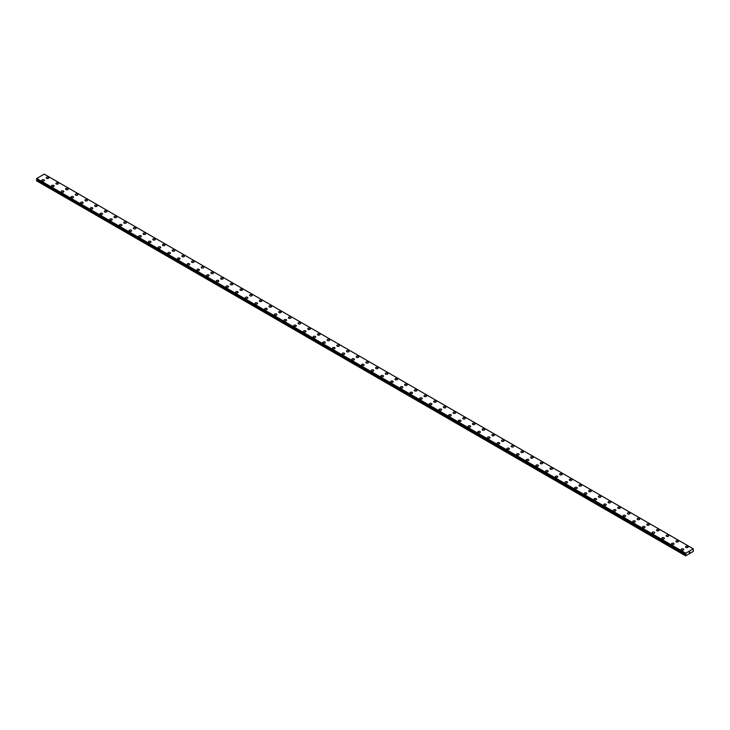 <?xml version="1.0" encoding="UTF-8"?>
<svg xmlns="http://www.w3.org/2000/svg" width="730" height="730" viewBox="0 0 730 730"><rect width="100%" height="100%" fill="white"/><g stroke="black" fill="none" stroke-linecap="round" stroke-linejoin="round"><path stroke-width="1.09" d="M46.236 177.855A1.287 0.739 180 0 1 47.03 177.171A1.287 0.739 180 0 1 48.426 177.335A1.287 0.739 180 0 1 48.8 177.855A1.287 0.739 180 0 1 48.007 178.54A1.287 0.739 180 0 1 46.61 178.385A1.287 0.739 180 0 1 46.236 177.855A1.287 0.739 180 0 1 47.03 177.171A1.287 0.739 180 0 1 48.426 177.335A1.287 0.739 180 0 1 48.8 177.855M55.918 183.449A1.287 0.739 180 0 1 56.712 182.765A1.287 0.739 180 0 1 58.117 182.929A1.287 0.739 180 0 1 58.491 183.449A1.287 0.739 180 0 1 57.697 184.133A1.287 0.739 180 0 1 56.301 183.969A1.287 0.739 180 0 1 55.918 183.449A1.287 0.739 180 0 1 56.712 182.765A1.287 0.739 180 0 1 58.117 182.929A1.287 0.739 180 0 1 58.491 183.449M65.609 189.043A1.287 0.739 180 0 1 66.403 188.358A1.287 0.739 180 0 1 67.799 188.513A1.287 0.739 180 0 1 68.173 189.043A1.287 0.739 180 0 1 67.379 189.727A1.287 0.739 180 0 1 65.983 189.563A1.287 0.739 180 0 1 65.609 189.043A1.287 0.739 180 0 1 66.403 188.358A1.287 0.739 180 0 1 67.799 188.522A1.287 0.739 180 0 1 68.173 189.043M77.49 194.116A1.287 0.739 180 0 1 77.864 194.636A1.287 0.739 180 0 1 77.07 195.321A1.287 0.739 180 0 1 75.674 195.156A1.287 0.739 180 0 1 75.29 194.636A1.287 0.739 180 0 1 76.084 193.952A1.287 0.739 180 0 1 77.49 194.116M75.29 194.636A1.287 0.739 180 0 1 76.084 193.952A1.287 0.739 180 0 1 77.49 194.107A1.287 0.739 180 0 1 77.864 194.636M84.981 200.23A1.287 0.739 180 0 1 85.775 199.546A1.287 0.739 180 0 1 87.171 199.701A1.287 0.739 180 0 1 87.545 200.23A1.287 0.739 180 0 1 86.76 200.914A1.287 0.739 180 0 1 85.355 200.75A1.287 0.739 180 0 1 84.981 200.23A1.287 0.739 180 0 1 85.775 199.546A1.287 0.739 180 0 1 87.171 199.701A1.287 0.739 180 0 1 87.545 200.23M94.672 205.823A1.287 0.739 180 0 1 95.457 205.13A1.287 0.739 180 0 1 96.862 205.294A1.287 0.739 180 0 1 97.236 205.823A1.287 0.739 180 0 1 96.442 206.508A1.287 0.739 180 0 1 95.046 206.344A1.287 0.739 180 0 1 94.672 205.823A1.287 0.739 180 0 1 95.457 205.139A1.287 0.739 180 0 1 96.862 205.294A1.287 0.739 180 0 1 97.236 205.823M104.353 211.408A1.287 0.739 180 0 1 105.147 210.724A1.287 0.739 180 0 1 106.544 210.888A1.287 0.739 180 0 1 106.927 211.417A1.287 0.739 180 0 1 106.133 212.092A1.287 0.739 180 0 1 104.728 211.937A1.287 0.739 180 0 1 104.353 211.408A1.287 0.739 180 0 1 105.147 210.733A1.287 0.739 180 0 1 106.544 210.888A1.287 0.739 180 0 1 106.927 211.408M114.044 217.002A1.287 0.739 180 0 1 114.838 216.317A1.287 0.739 180 0 1 116.234 216.482A1.287 0.739 180 0 1 116.608 217.011A1.287 0.739 180 0 1 115.814 217.686A1.287 0.739 180 0 1 114.418 217.531A1.287 0.739 180 0 1 114.044 217.002A1.287 0.739 180 0 1 114.838 216.326A1.287 0.739 180 0 1 116.234 216.482A1.287 0.739 180 0 1 116.608 217.002M123.726 222.595A1.287 0.739 180 0 1 124.52 221.911A1.287 0.739 180 0 1 125.916 222.075A1.287 0.739 180 0 1 126.299 222.595A1.287 0.739 180 0 1 125.505 223.28A1.287 0.739 180 0 1 124.1 223.125A1.287 0.739 180 0 1 123.726 222.595A1.287 0.739 180 0 1 124.52 221.911A1.287 0.739 180 0 1 125.916 222.075A1.287 0.739 180 0 1 126.299 222.595M133.417 228.189A1.287 0.739 180 0 1 134.21 227.504A1.287 0.739 180 0 1 135.607 227.669A1.287 0.739 180 0 1 135.981 228.189A1.287 0.739 180 0 1 135.187 228.873A1.287 0.739 180 0 1 133.791 228.718A1.287 0.739 180 0 1 133.417 228.189A1.287 0.739 180 0 1 134.21 227.504A1.287 0.739 180 0 1 135.607 227.669A1.287 0.739 180 0 1 135.981 228.189M145.297 233.262A1.287 0.739 180 0 1 145.671 233.782A1.287 0.739 180 0 1 144.878 234.467A1.287 0.739 180 0 1 143.482 234.303A1.287 0.739 180 0 1 143.098 233.782A1.287 0.739 180 0 1 143.892 233.098A1.287 0.739 180 0 1 145.297 233.262M143.098 233.782A1.287 0.739 180 0 1 143.892 233.098A1.287 0.739 180 0 1 145.297 233.253A1.287 0.739 180 0 1 145.671 233.782M152.789 239.376A1.287 0.739 180 0 1 153.583 238.692A1.287 0.739 180 0 1 154.979 238.847A1.287 0.739 180 0 1 155.353 239.376A1.287 0.739 180 0 1 154.559 240.06A1.287 0.739 180 0 1 153.163 239.896A1.287 0.739 180 0 1 152.789 239.376A1.287 0.739 180 0 1 153.583 238.692A1.287 0.739 180 0 1 154.979 238.856A1.287 0.739 180 0 1 155.353 239.376M162.471 244.97A1.287 0.739 180 0 1 163.264 244.285A1.287 0.739 180 0 1 164.67 244.44A1.287 0.739 180 0 1 165.044 244.97A1.287 0.739 180 0 1 164.25 245.654A1.287 0.739 180 0 1 162.854 245.49A1.287 0.739 180 0 1 162.471 244.97A1.287 0.739 180 0 1 163.264 244.285A1.287 0.739 180 0 1 164.67 244.45A1.287 0.739 180 0 1 165.044 244.97M172.161 250.563A1.287 0.739 180 0 1 172.955 249.879A1.287 0.739 180 0 1 174.351 250.034A1.287 0.739 180 0 1 174.725 250.563A1.287 0.739 180 0 1 173.941 251.248A1.287 0.739 180 0 1 172.536 251.084A1.287 0.739 180 0 1 172.161 250.563A1.287 0.739 180 0 1 172.955 249.879A1.287 0.739 180 0 1 174.351 250.034A1.287 0.739 180 0 1 174.725 250.563M181.852 256.148A1.287 0.739 180 0 1 182.637 255.463A1.287 0.739 180 0 1 184.042 255.628A1.287 0.739 180 0 1 184.416 256.157A1.287 0.739 180 0 1 183.622 256.841A1.287 0.739 180 0 1 182.226 256.677A1.287 0.739 180 0 1 181.852 256.148A1.287 0.739 180 0 1 182.637 255.473A1.287 0.739 180 0 1 184.042 255.628A1.287 0.739 180 0 1 184.416 256.148M191.534 261.741A1.287 0.739 180 0 1 192.328 261.057A1.287 0.739 180 0 1 193.724 261.221A1.287 0.739 180 0 1 194.107 261.751A1.287 0.739 180 0 1 193.313 262.426A1.287 0.739 180 0 1 191.908 262.271A1.287 0.739 180 0 1 191.534 261.741A1.287 0.739 180 0 1 192.328 261.066A1.287 0.739 180 0 1 193.724 261.221A1.287 0.739 180 0 1 194.107 261.741M201.225 267.344A1.287 0.739 180 0 1 202.018 266.651A1.287 0.739 180 0 1 203.414 266.815A1.287 0.739 180 0 1 203.789 267.344M203.414 266.815A1.287 0.739 180 0 1 203.789 267.335A1.287 0.739 180 0 1 202.995 268.019A1.287 0.739 180 0 1 201.599 267.864A1.287 0.739 180 0 1 201.225 267.335A1.287 0.739 180 0 1 202.018 266.651A1.287 0.739 180 0 1 203.414 266.815M210.906 272.929A1.287 0.739 180 0 1 211.7 272.244A1.287 0.739 180 0 1 213.096 272.409A1.287 0.739 180 0 1 213.479 272.929A1.287 0.739 180 0 1 212.686 273.613A1.287 0.739 180 0 1 211.28 273.458A1.287 0.739 180 0 1 210.906 272.929A1.287 0.739 180 0 1 211.7 272.244A1.287 0.739 180 0 1 213.096 272.409A1.287 0.739 180 0 1 213.479 272.929M220.597 278.522A1.287 0.739 180 0 1 221.391 277.838A1.287 0.739 180 0 1 222.787 278.002A1.287 0.739 180 0 1 223.161 278.522A1.287 0.739 180 0 1 222.367 279.207A1.287 0.739 180 0 1 220.971 279.043A1.287 0.739 180 0 1 220.597 278.522A1.287 0.739 180 0 1 221.391 277.838A1.287 0.739 180 0 1 222.787 278.002A1.287 0.739 180 0 1 223.161 278.522M230.279 284.116A1.287 0.739 180 0 1 231.072 283.432A1.287 0.739 180 0 1 232.478 283.587A1.287 0.739 180 0 1 232.852 284.116A1.287 0.739 180 0 1 232.058 284.8A1.287 0.739 180 0 1 230.662 284.636A1.287 0.739 180 0 1 230.279 284.116A1.287 0.739 180 0 1 231.072 283.432A1.287 0.739 180 0 1 232.478 283.596A1.287 0.739 180 0 1 232.852 284.116M239.969 289.71A1.287 0.739 180 0 1 240.763 289.025A1.287 0.739 180 0 1 242.159 289.18A1.287 0.739 180 0 1 242.533 289.71A1.287 0.739 180 0 1 241.74 290.394A1.287 0.739 180 0 1 240.343 290.23A1.287 0.739 180 0 1 239.969 289.71A1.287 0.739 180 0 1 240.763 289.025A1.287 0.739 180 0 1 242.159 289.19A1.287 0.739 180 0 1 242.533 289.71M249.651 295.303A1.287 0.739 180 0 1 250.445 294.619A1.287 0.739 180 0 1 251.85 294.774A1.287 0.739 180 0 1 252.224 295.303A1.287 0.739 180 0 1 251.43 295.988A1.287 0.739 180 0 1 250.034 295.823A1.287 0.739 180 0 1 249.651 295.303A1.287 0.739 180 0 1 250.445 294.619A1.287 0.739 180 0 1 251.85 294.783A1.287 0.739 180 0 1 252.224 295.303M259.342 300.897A1.287 0.739 180 0 1 260.135 300.203A1.287 0.739 180 0 1 261.532 300.368A1.287 0.739 180 0 1 261.906 300.897A1.287 0.739 180 0 1 261.121 301.581A1.287 0.739 180 0 1 259.716 301.417A1.287 0.739 180 0 1 259.342 300.897A1.287 0.739 180 0 1 260.135 300.212A1.287 0.739 180 0 1 261.532 300.368A1.287 0.739 180 0 1 261.906 300.897M269.032 306.49A1.287 0.739 180 0 1 269.817 305.806A1.287 0.739 180 0 1 271.222 305.961A1.287 0.739 180 0 1 271.596 306.49M271.222 305.961A1.287 0.739 180 0 1 271.596 306.481A1.287 0.739 180 0 1 270.803 307.166A1.287 0.739 180 0 1 269.406 307.011A1.287 0.739 180 0 1 269.032 306.481A1.287 0.739 180 0 1 269.817 305.797A1.287 0.739 180 0 1 271.222 305.961M278.714 312.075A1.287 0.739 180 0 1 279.508 311.391A1.287 0.739 180 0 1 280.904 311.555A1.287 0.739 180 0 1 281.287 312.084A1.287 0.739 180 0 1 280.493 312.759A1.287 0.739 180 0 1 279.088 312.604A1.287 0.739 180 0 1 278.714 312.075A1.287 0.739 180 0 1 279.508 311.4A1.287 0.739 180 0 1 280.904 311.555A1.287 0.739 180 0 1 281.287 312.075M288.405 317.669A1.287 0.739 180 0 1 289.199 316.984A1.287 0.739 180 0 1 290.595 317.149A1.287 0.739 180 0 1 290.969 317.669A1.287 0.739 180 0 1 290.175 318.353A1.287 0.739 180 0 1 288.779 318.198A1.287 0.739 180 0 1 288.405 317.669A1.287 0.739 180 0 1 289.199 316.984A1.287 0.739 180 0 1 290.595 317.149A1.287 0.739 180 0 1 290.969 317.669M298.086 323.262A1.287 0.739 180 0 1 298.88 322.578A1.287 0.739 180 0 1 300.276 322.742A1.287 0.739 180 0 1 300.66 323.262A1.287 0.739 180 0 1 299.866 323.947A1.287 0.739 180 0 1 298.46 323.791A1.287 0.739 180 0 1 298.086 323.262A1.287 0.739 180 0 1 298.88 322.578A1.287 0.739 180 0 1 300.276 322.742A1.287 0.739 180 0 1 300.66 323.262M307.777 328.856A1.287 0.739 180 0 1 308.571 328.171A1.287 0.739 180 0 1 309.967 328.327A1.287 0.739 180 0 1 310.341 328.856A1.287 0.739 180 0 1 309.547 329.54A1.287 0.739 180 0 1 308.151 329.376A1.287 0.739 180 0 1 307.777 328.856A1.287 0.739 180 0 1 308.571 328.171A1.287 0.739 180 0 1 309.967 328.336A1.287 0.739 180 0 1 310.341 328.856M317.459 334.45A1.287 0.739 180 0 1 318.253 333.765A1.287 0.739 180 0 1 319.658 333.92A1.287 0.739 180 0 1 320.032 334.45A1.287 0.739 180 0 1 319.238 335.134A1.287 0.739 180 0 1 317.842 334.97A1.287 0.739 180 0 1 317.459 334.45A1.287 0.739 180 0 1 318.253 333.765A1.287 0.739 180 0 1 319.658 333.929A1.287 0.739 180 0 1 320.032 334.45M329.339 339.523A1.287 0.739 180 0 1 329.714 340.043A1.287 0.739 180 0 1 328.92 340.727A1.287 0.739 180 0 1 327.524 340.563A1.287 0.739 180 0 1 327.149 340.043A1.287 0.739 180 0 1 327.943 339.359A1.287 0.739 180 0 1 329.339 339.523M327.149 340.043A1.287 0.739 180 0 1 327.943 339.359A1.287 0.739 180 0 1 329.339 339.514A1.287 0.739 180 0 1 329.714 340.043M336.831 345.637A1.287 0.739 180 0 1 337.625 344.952A1.287 0.739 180 0 1 339.03 345.107A1.287 0.739 180 0 1 339.404 345.637A1.287 0.739 180 0 1 338.611 346.321A1.287 0.739 180 0 1 337.214 346.157A1.287 0.739 180 0 1 336.831 345.637A1.287 0.739 180 0 1 337.625 344.952A1.287 0.739 180 0 1 339.03 345.107A1.287 0.739 180 0 1 339.404 345.637M346.522 351.221A1.287 0.739 180 0 1 347.316 350.537A1.287 0.739 180 0 1 348.712 350.701A1.287 0.739 180 0 1 349.086 351.23A1.287 0.739 180 0 1 348.301 351.915A1.287 0.739 180 0 1 346.896 351.75A1.287 0.739 180 0 1 346.522 351.221A1.287 0.739 180 0 1 347.316 350.546A1.287 0.739 180 0 1 348.712 350.701A1.287 0.739 180 0 1 349.086 351.221M356.213 356.815A1.287 0.739 180 0 1 356.997 356.13A1.287 0.739 180 0 1 358.403 356.295A1.287 0.739 180 0 1 358.777 356.824A1.287 0.739 180 0 1 357.983 357.499A1.287 0.739 180 0 1 356.587 357.344A1.287 0.739 180 0 1 356.213 356.815A1.287 0.739 180 0 1 356.997 356.14A1.287 0.739 180 0 1 358.403 356.295A1.287 0.739 180 0 1 358.777 356.815M365.894 362.409A1.287 0.739 180 0 1 366.688 361.724A1.287 0.739 180 0 1 368.084 361.888A1.287 0.739 180 0 1 368.468 362.418A1.287 0.739 180 0 1 367.674 363.093A1.287 0.739 180 0 1 366.268 362.938A1.287 0.739 180 0 1 365.894 362.409A1.287 0.739 180 0 1 366.688 361.724A1.287 0.739 180 0 1 368.084 361.888A1.287 0.739 180 0 1 368.468 362.409M375.585 368.002A1.287 0.739 180 0 1 376.379 367.318A1.287 0.739 180 0 1 377.775 367.482A1.287 0.739 180 0 1 378.149 368.002A1.287 0.739 180 0 1 377.355 368.687A1.287 0.739 180 0 1 375.959 368.531A1.287 0.739 180 0 1 375.585 368.002A1.287 0.739 180 0 1 376.379 367.318A1.287 0.739 180 0 1 377.775 367.482A1.287 0.739 180 0 1 378.149 368.002M385.267 373.596A1.287 0.739 180 0 1 386.06 372.911A1.287 0.739 180 0 1 387.457 373.076A1.287 0.739 180 0 1 387.84 373.596A1.287 0.739 180 0 1 387.046 374.28A1.287 0.739 180 0 1 385.641 374.116A1.287 0.739 180 0 1 385.267 373.596A1.287 0.739 180 0 1 386.06 372.911A1.287 0.739 180 0 1 387.457 373.076A1.287 0.739 180 0 1 387.84 373.596M397.147 378.669A1.287 0.739 180 0 1 397.522 379.189A1.287 0.739 180 0 1 396.728 379.874A1.287 0.739 180 0 1 395.332 379.709A1.287 0.739 180 0 1 394.957 379.189A1.287 0.739 180 0 1 395.751 378.505A1.287 0.739 180 0 1 397.147 378.669M394.957 379.189A1.287 0.739 180 0 1 395.751 378.505A1.287 0.739 180 0 1 397.147 378.66A1.287 0.739 180 0 1 397.522 379.189M404.639 384.783A1.287 0.739 180 0 1 405.433 384.099A1.287 0.739 180 0 1 406.838 384.254A1.287 0.739 180 0 1 407.212 384.783A1.287 0.739 180 0 1 406.418 385.467A1.287 0.739 180 0 1 405.022 385.303A1.287 0.739 180 0 1 404.639 384.783A1.287 0.739 180 0 1 405.433 384.099A1.287 0.739 180 0 1 406.838 384.263A1.287 0.739 180 0 1 407.212 384.783M414.33 390.377A1.287 0.739 180 0 1 415.124 389.692A1.287 0.739 180 0 1 416.52 389.847A1.287 0.739 180 0 1 416.894 390.377A1.287 0.739 180 0 1 416.1 391.061A1.287 0.739 180 0 1 414.704 390.897A1.287 0.739 180 0 1 414.33 390.377A1.287 0.739 180 0 1 415.124 389.692A1.287 0.739 180 0 1 416.52 389.856A1.287 0.739 180 0 1 416.894 390.377M424.011 395.97A1.287 0.739 180 0 1 424.805 395.277A1.287 0.739 180 0 1 426.21 395.441A1.287 0.739 180 0 1 426.585 395.97A1.287 0.739 180 0 1 425.791 396.655A1.287 0.739 180 0 1 424.395 396.49A1.287 0.739 180 0 1 424.011 395.97A1.287 0.739 180 0 1 424.805 395.286A1.287 0.739 180 0 1 426.21 395.441A1.287 0.739 180 0 1 426.585 395.97M433.702 401.555A1.287 0.739 180 0 1 434.496 400.87A1.287 0.739 180 0 1 435.892 401.035A1.287 0.739 180 0 1 436.266 401.564A1.287 0.739 180 0 1 435.481 402.248A1.287 0.739 180 0 1 434.076 402.084A1.287 0.739 180 0 1 433.702 401.555A1.287 0.739 180 0 1 434.496 400.88A1.287 0.739 180 0 1 435.892 401.035A1.287 0.739 180 0 1 436.266 401.555M443.393 407.148A1.287 0.739 180 0 1 444.178 406.464A1.287 0.739 180 0 1 445.583 406.628A1.287 0.739 180 0 1 445.957 407.157A1.287 0.739 180 0 1 445.163 407.833A1.287 0.739 180 0 1 443.767 407.678A1.287 0.739 180 0 1 443.393 407.148A1.287 0.739 180 0 1 444.178 406.473A1.287 0.739 180 0 1 445.583 406.628A1.287 0.739 180 0 1 445.957 407.148M453.075 412.751A1.287 0.739 180 0 1 453.868 412.058A1.287 0.739 180 0 1 455.264 412.222A1.287 0.739 180 0 1 455.648 412.751M455.264 412.222A1.287 0.739 180 0 1 455.648 412.742A1.287 0.739 180 0 1 454.854 413.426A1.287 0.739 180 0 1 453.449 413.271A1.287 0.739 180 0 1 453.075 412.742A1.287 0.739 180 0 1 453.868 412.058A1.287 0.739 180 0 1 455.264 412.222M462.765 418.336A1.287 0.739 180 0 1 463.559 417.651A1.287 0.739 180 0 1 464.955 417.815A1.287 0.739 180 0 1 465.329 418.336A1.287 0.739 180 0 1 464.535 419.02A1.287 0.739 180 0 1 463.139 418.865A1.287 0.739 180 0 1 462.765 418.336A1.287 0.739 180 0 1 463.559 417.651A1.287 0.739 180 0 1 464.955 417.815A1.287 0.739 180 0 1 465.329 418.336M472.447 423.929A1.287 0.739 180 0 1 473.241 423.245A1.287 0.739 180 0 1 474.637 423.409A1.287 0.739 180 0 1 475.02 423.929A1.287 0.739 180 0 1 474.226 424.614A1.287 0.739 180 0 1 472.821 424.449A1.287 0.739 180 0 1 472.447 423.929A1.287 0.739 180 0 1 473.241 423.245A1.287 0.739 180 0 1 474.637 423.409A1.287 0.739 180 0 1 475.02 423.929M482.138 429.523A1.287 0.739 180 0 1 482.931 428.838A1.287 0.739 180 0 1 484.328 428.994A1.287 0.739 180 0 1 484.702 429.523A1.287 0.739 180 0 1 483.908 430.207A1.287 0.739 180 0 1 482.512 430.043A1.287 0.739 180 0 1 482.138 429.523A1.287 0.739 180 0 1 482.931 428.838A1.287 0.739 180 0 1 484.328 429.003A1.287 0.739 180 0 1 484.702 429.523M491.819 435.116A1.287 0.739 180 0 1 492.613 434.432A1.287 0.739 180 0 1 494.018 434.587A1.287 0.739 180 0 1 494.392 435.116A1.287 0.739 180 0 1 493.599 435.801A1.287 0.739 180 0 1 492.202 435.637A1.287 0.739 180 0 1 491.819 435.116A1.287 0.739 180 0 1 492.613 434.432A1.287 0.739 180 0 1 494.018 434.596A1.287 0.739 180 0 1 494.392 435.116M501.51 440.71A1.287 0.739 180 0 1 502.304 440.026A1.287 0.739 180 0 1 503.7 440.181A1.287 0.739 180 0 1 504.074 440.71A1.287 0.739 180 0 1 503.28 441.394A1.287 0.739 180 0 1 501.884 441.23A1.287 0.739 180 0 1 501.51 440.71A1.287 0.739 180 0 1 502.304 440.026A1.287 0.739 180 0 1 503.7 440.181A1.287 0.739 180 0 1 504.074 440.71M511.192 446.304A1.287 0.739 180 0 1 511.986 445.61A1.287 0.739 180 0 1 513.391 445.774A1.287 0.739 180 0 1 513.765 446.304A1.287 0.739 180 0 1 512.971 446.988A1.287 0.739 180 0 1 511.575 446.824A1.287 0.739 180 0 1 511.192 446.304A1.287 0.739 180 0 1 511.986 445.619A1.287 0.739 180 0 1 513.391 445.774A1.287 0.739 180 0 1 513.765 446.304M520.882 451.897A1.287 0.739 180 0 1 521.676 451.213A1.287 0.739 180 0 1 523.072 451.368A1.287 0.739 180 0 1 523.447 451.897M523.072 451.368A1.287 0.739 180 0 1 523.447 451.888A1.287 0.739 180 0 1 522.662 452.573A1.287 0.739 180 0 1 521.256 452.418A1.287 0.739 180 0 1 520.882 451.888A1.287 0.739 180 0 1 521.676 451.204A1.287 0.739 180 0 1 523.072 451.368M530.573 457.482A1.287 0.739 180 0 1 531.358 456.798A1.287 0.739 180 0 1 532.763 456.962A1.287 0.739 180 0 1 533.137 457.491A1.287 0.739 180 0 1 532.343 458.166A1.287 0.739 180 0 1 530.947 458.011A1.287 0.739 180 0 1 530.573 457.482A1.287 0.739 180 0 1 531.358 456.807A1.287 0.739 180 0 1 532.763 456.962A1.287 0.739 180 0 1 533.137 457.482M540.255 463.076A1.287 0.739 180 0 1 541.049 462.391A1.287 0.739 180 0 1 542.445 462.555A1.287 0.739 180 0 1 542.828 463.076A1.287 0.739 180 0 1 542.034 463.76A1.287 0.739 180 0 1 540.629 463.605A1.287 0.739 180 0 1 540.255 463.076A1.287 0.739 180 0 1 541.049 462.391A1.287 0.739 180 0 1 542.445 462.555A1.287 0.739 180 0 1 542.828 463.076M549.945 468.669A1.287 0.739 180 0 1 550.739 467.985A1.287 0.739 180 0 1 552.135 468.149A1.287 0.739 180 0 1 552.51 468.669A1.287 0.739 180 0 1 551.716 469.353A1.287 0.739 180 0 1 550.32 469.198A1.287 0.739 180 0 1 549.945 468.669A1.287 0.739 180 0 1 550.739 467.985A1.287 0.739 180 0 1 552.135 468.149A1.287 0.739 180 0 1 552.51 468.669M559.627 474.263A1.287 0.739 180 0 1 560.421 473.578A1.287 0.739 180 0 1 561.817 473.733A1.287 0.739 180 0 1 562.2 474.263A1.287 0.739 180 0 1 561.407 474.947A1.287 0.739 180 0 1 560.001 474.783A1.287 0.739 180 0 1 559.627 474.263A1.287 0.739 180 0 1 560.421 473.578A1.287 0.739 180 0 1 561.817 473.743A1.287 0.739 180 0 1 562.2 474.263M569.318 479.856A1.287 0.739 180 0 1 570.112 479.172A1.287 0.739 180 0 1 571.508 479.327A1.287 0.739 180 0 1 571.882 479.856A1.287 0.739 180 0 1 571.088 480.541A1.287 0.739 180 0 1 569.692 480.377A1.287 0.739 180 0 1 569.318 479.856A1.287 0.739 180 0 1 570.112 479.172A1.287 0.739 180 0 1 571.508 479.336A1.287 0.739 180 0 1 571.882 479.856M581.199 484.93A1.287 0.739 180 0 1 581.573 485.45A1.287 0.739 180 0 1 580.779 486.134A1.287 0.739 180 0 1 579.383 485.97A1.287 0.739 180 0 1 579 485.45A1.287 0.739 180 0 1 579.793 484.766A1.287 0.739 180 0 1 581.199 484.93M579 485.45A1.287 0.739 180 0 1 579.793 484.766A1.287 0.739 180 0 1 581.199 484.921A1.287 0.739 180 0 1 581.573 485.45M588.69 491.044A1.287 0.739 180 0 1 589.484 490.359A1.287 0.739 180 0 1 590.88 490.514A1.287 0.739 180 0 1 591.254 491.044A1.287 0.739 180 0 1 590.461 491.728A1.287 0.739 180 0 1 589.064 491.564A1.287 0.739 180 0 1 588.69 491.044A1.287 0.739 180 0 1 589.484 490.359A1.287 0.739 180 0 1 590.88 490.514A1.287 0.739 180 0 1 591.254 491.044M598.372 496.628A1.287 0.739 180 0 1 599.166 495.944A1.287 0.739 180 0 1 600.571 496.108A1.287 0.739 180 0 1 600.945 496.637A1.287 0.739 180 0 1 600.151 497.322A1.287 0.739 180 0 1 598.755 497.157A1.287 0.739 180 0 1 598.372 496.628A1.287 0.739 180 0 1 599.166 495.953A1.287 0.739 180 0 1 600.571 496.108A1.287 0.739 180 0 1 600.945 496.628M608.063 502.222A1.287 0.739 180 0 1 608.856 501.537A1.287 0.739 180 0 1 610.253 501.702A1.287 0.739 180 0 1 610.627 502.231A1.287 0.739 180 0 1 609.842 502.906A1.287 0.739 180 0 1 608.437 502.751A1.287 0.739 180 0 1 608.063 502.222A1.287 0.739 180 0 1 608.856 501.546A1.287 0.739 180 0 1 610.253 501.702A1.287 0.739 180 0 1 610.627 502.222M617.753 507.815A1.287 0.739 180 0 1 618.538 507.131A1.287 0.739 180 0 1 619.943 507.295A1.287 0.739 180 0 1 620.317 507.824A1.287 0.739 180 0 1 619.524 508.5A1.287 0.739 180 0 1 618.127 508.345A1.287 0.739 180 0 1 617.753 507.815A1.287 0.739 180 0 1 618.538 507.131A1.287 0.739 180 0 1 619.943 507.295A1.287 0.739 180 0 1 620.317 507.815M627.435 513.409A1.287 0.739 180 0 1 628.229 512.725A1.287 0.739 180 0 1 629.625 512.889A1.287 0.739 180 0 1 630.008 513.409A1.287 0.739 180 0 1 629.214 514.093A1.287 0.739 180 0 1 627.809 513.938A1.287 0.739 180 0 1 627.435 513.409A1.287 0.739 180 0 1 628.229 512.725A1.287 0.739 180 0 1 629.625 512.889A1.287 0.739 180 0 1 630.008 513.409M637.126 519.003A1.287 0.739 180 0 1 637.92 518.318A1.287 0.739 180 0 1 639.316 518.483A1.287 0.739 180 0 1 639.69 519.003A1.287 0.739 180 0 1 638.896 519.687A1.287 0.739 180 0 1 637.5 519.523A1.287 0.739 180 0 1 637.126 519.003A1.287 0.739 180 0 1 637.92 518.318A1.287 0.739 180 0 1 639.316 518.483A1.287 0.739 180 0 1 639.69 519.003M648.997 524.076A1.287 0.739 180 0 1 649.381 524.596A1.287 0.739 180 0 1 648.587 525.281A1.287 0.739 180 0 1 647.182 525.116A1.287 0.739 180 0 1 646.807 524.596A1.287 0.739 180 0 1 647.601 523.912A1.287 0.739 180 0 1 648.997 524.076M646.807 524.596A1.287 0.739 180 0 1 647.601 523.912A1.287 0.739 180 0 1 648.997 524.067A1.287 0.739 180 0 1 649.381 524.596M656.498 530.19A1.287 0.739 180 0 1 657.292 529.505A1.287 0.739 180 0 1 658.688 529.661A1.287 0.739 180 0 1 659.062 530.19A1.287 0.739 180 0 1 658.268 530.874A1.287 0.739 180 0 1 656.872 530.71A1.287 0.739 180 0 1 656.498 530.19A1.287 0.739 180 0 1 657.292 529.505A1.287 0.739 180 0 1 658.688 529.67A1.287 0.739 180 0 1 659.062 530.19M666.18 535.784A1.287 0.739 180 0 1 666.974 535.099A1.287 0.739 180 0 1 668.379 535.254A1.287 0.739 180 0 1 668.753 535.784A1.287 0.739 180 0 1 667.959 536.468A1.287 0.739 180 0 1 666.563 536.304A1.287 0.739 180 0 1 666.18 535.784A1.287 0.739 180 0 1 666.974 535.099A1.287 0.739 180 0 1 668.379 535.254A1.287 0.739 180 0 1 668.753 535.784M675.87 541.377A1.287 0.739 180 0 1 676.664 540.684A1.287 0.739 180 0 1 678.061 540.848A1.287 0.739 180 0 1 678.435 541.377A1.287 0.739 180 0 1 677.641 542.061A1.287 0.739 180 0 1 676.245 541.897A1.287 0.739 180 0 1 675.87 541.377A1.287 0.739 180 0 1 676.664 540.693A1.287 0.739 180 0 1 678.061 540.848A1.287 0.739 180 0 1 678.435 541.377M685.552 546.962A1.287 0.739 180 0 1 686.346 546.277A1.287 0.739 180 0 1 687.751 546.442A1.287 0.739 180 0 1 688.125 546.971A1.287 0.739 180 0 1 687.332 547.646A1.287 0.739 180 0 1 685.935 547.491A1.287 0.739 180 0 1 685.552 546.962A1.287 0.739 180 0 1 686.346 546.286A1.287 0.739 180 0 1 687.751 546.442A1.287 0.739 180 0 1 688.125 546.962M41.875 180.374A1.287 0.739 180 0 1 42.668 179.689A1.287 0.739 180 0 1 44.065 179.845A1.287 0.739 180 0 1 44.448 180.374A1.287 0.739 180 0 1 43.654 181.058A1.287 0.739 180 0 1 42.249 180.894A1.287 0.739 180 0 1 41.875 180.374A1.287 0.739 180 0 1 42.668 179.689A1.287 0.739 180 0 1 44.065 179.854A1.287 0.739 180 0 1 44.448 180.374M53.755 185.447A1.287 0.739 180 0 1 54.13 185.968A1.287 0.739 180 0 1 53.336 186.652A1.287 0.739 180 0 1 51.94 186.488A1.287 0.739 180 0 1 51.565 185.968A1.287 0.739 180 0 1 52.359 185.283A1.287 0.739 180 0 1 53.755 185.447M51.565 185.968A1.287 0.739 180 0 1 52.359 185.283A1.287 0.739 180 0 1 53.755 185.438A1.287 0.739 180 0 1 54.13 185.968M61.247 191.561A1.287 0.739 180 0 1 62.041 190.877A1.287 0.739 180 0 1 63.437 191.032A1.287 0.739 180 0 1 63.82 191.561A1.287 0.739 180 0 1 63.026 192.245A1.287 0.739 180 0 1 61.621 192.081A1.287 0.739 180 0 1 61.247 191.561A1.287 0.739 180 0 1 62.041 190.877A1.287 0.739 180 0 1 63.437 191.041A1.287 0.739 180 0 1 63.82 191.561M70.938 197.155A1.287 0.739 180 0 1 71.732 196.461A1.287 0.739 180 0 1 73.128 196.625A1.287 0.739 180 0 1 73.502 197.155A1.287 0.739 180 0 1 72.708 197.839A1.287 0.739 180 0 1 71.312 197.675A1.287 0.739 180 0 1 70.938 197.155A1.287 0.739 180 0 1 71.732 196.47A1.287 0.739 180 0 1 73.128 196.625A1.287 0.739 180 0 1 73.502 197.155M80.619 202.739A1.287 0.739 180 0 1 81.413 202.055A1.287 0.739 180 0 1 82.819 202.219A1.287 0.739 180 0 1 83.193 202.748A1.287 0.739 180 0 1 82.399 203.433A1.287 0.739 180 0 1 81.003 203.268A1.287 0.739 180 0 1 80.619 202.739A1.287 0.739 180 0 1 81.413 202.064A1.287 0.739 180 0 1 82.819 202.219A1.287 0.739 180 0 1 83.193 202.739M90.31 208.333A1.287 0.739 180 0 1 91.104 207.648A1.287 0.739 180 0 1 92.5 207.813A1.287 0.739 180 0 1 92.874 208.342A1.287 0.739 180 0 1 92.08 209.017A1.287 0.739 180 0 1 90.684 208.862A1.287 0.739 180 0 1 90.31 208.333A1.287 0.739 180 0 1 91.104 207.658A1.287 0.739 180 0 1 92.5 207.813A1.287 0.739 180 0 1 92.874 208.333M99.992 213.927A1.287 0.739 180 0 1 100.786 213.242A1.287 0.739 180 0 1 102.191 213.406A1.287 0.739 180 0 1 102.565 213.936A1.287 0.739 180 0 1 101.771 214.611A1.287 0.739 180 0 1 100.375 214.456A1.287 0.739 180 0 1 99.992 213.927A1.287 0.739 180 0 1 100.786 213.242A1.287 0.739 180 0 1 102.191 213.406A1.287 0.739 180 0 1 102.565 213.927M109.683 219.52A1.287 0.739 180 0 1 110.476 218.836A1.287 0.739 180 0 1 111.872 219A1.287 0.739 180 0 1 112.247 219.52A1.287 0.739 180 0 1 111.462 220.204A1.287 0.739 180 0 1 110.057 220.049A1.287 0.739 180 0 1 109.683 219.52A1.287 0.739 180 0 1 110.476 218.836A1.287 0.739 180 0 1 111.872 219A1.287 0.739 180 0 1 112.247 219.52M119.373 225.114A1.287 0.739 180 0 1 120.158 224.429A1.287 0.739 180 0 1 121.563 224.594A1.287 0.739 180 0 1 121.937 225.114A1.287 0.739 180 0 1 121.143 225.798A1.287 0.739 180 0 1 119.747 225.634A1.287 0.739 180 0 1 119.373 225.114A1.287 0.739 180 0 1 120.158 224.429A1.287 0.739 180 0 1 121.563 224.594A1.287 0.739 180 0 1 121.937 225.114M129.055 230.707A1.287 0.739 180 0 1 129.849 230.023A1.287 0.739 180 0 1 131.245 230.178A1.287 0.739 180 0 1 131.628 230.707A1.287 0.739 180 0 1 130.834 231.392A1.287 0.739 180 0 1 129.429 231.227A1.287 0.739 180 0 1 129.055 230.707A1.287 0.739 180 0 1 129.849 230.023A1.287 0.739 180 0 1 131.245 230.187A1.287 0.739 180 0 1 131.628 230.707M138.746 236.301A1.287 0.739 180 0 1 139.539 235.617A1.287 0.739 180 0 1 140.936 235.772A1.287 0.739 180 0 1 141.31 236.301A1.287 0.739 180 0 1 140.516 236.985A1.287 0.739 180 0 1 139.12 236.821A1.287 0.739 180 0 1 138.746 236.301A1.287 0.739 180 0 1 139.539 235.617A1.287 0.739 180 0 1 140.936 235.781A1.287 0.739 180 0 1 141.31 236.301M148.427 241.895A1.287 0.739 180 0 1 149.221 241.21A1.287 0.739 180 0 1 150.617 241.365A1.287 0.739 180 0 1 151 241.895A1.287 0.739 180 0 1 150.207 242.579A1.287 0.739 180 0 1 148.801 242.415A1.287 0.739 180 0 1 148.427 241.895A1.287 0.739 180 0 1 149.221 241.21A1.287 0.739 180 0 1 150.617 241.365A1.287 0.739 180 0 1 151 241.895M158.118 247.488A1.287 0.739 180 0 1 158.912 246.795A1.287 0.739 180 0 1 160.308 246.959A1.287 0.739 180 0 1 160.682 247.488A1.287 0.739 180 0 1 159.888 248.173A1.287 0.739 180 0 1 158.492 248.008A1.287 0.739 180 0 1 158.118 247.488A1.287 0.739 180 0 1 158.912 246.804A1.287 0.739 180 0 1 160.308 246.959A1.287 0.739 180 0 1 160.682 247.488M167.8 253.073A1.287 0.739 180 0 1 168.593 252.388A1.287 0.739 180 0 1 169.999 252.553A1.287 0.739 180 0 1 170.373 253.082A1.287 0.739 180 0 1 169.579 253.757A1.287 0.739 180 0 1 168.183 253.602A1.287 0.739 180 0 1 167.8 253.073A1.287 0.739 180 0 1 168.593 252.398A1.287 0.739 180 0 1 169.999 252.553A1.287 0.739 180 0 1 170.373 253.073M177.49 258.675A1.287 0.739 180 0 1 178.284 257.991A1.287 0.739 180 0 1 179.68 258.146A1.287 0.739 180 0 1 180.054 258.675M179.68 258.146A1.287 0.739 180 0 1 180.054 258.666A1.287 0.739 180 0 1 179.261 259.351A1.287 0.739 180 0 1 177.864 259.196A1.287 0.739 180 0 1 177.49 258.666A1.287 0.739 180 0 1 178.284 257.982A1.287 0.739 180 0 1 179.68 258.146M187.172 264.26A1.287 0.739 180 0 1 187.966 263.576A1.287 0.739 180 0 1 189.371 263.74A1.287 0.739 180 0 1 189.745 264.26A1.287 0.739 180 0 1 188.951 264.944A1.287 0.739 180 0 1 187.555 264.789A1.287 0.739 180 0 1 187.172 264.26A1.287 0.739 180 0 1 187.966 263.576A1.287 0.739 180 0 1 189.371 263.74A1.287 0.739 180 0 1 189.745 264.26M196.863 269.854A1.287 0.739 180 0 1 197.657 269.169A1.287 0.739 180 0 1 199.053 269.334A1.287 0.739 180 0 1 199.427 269.854A1.287 0.739 180 0 1 198.642 270.538A1.287 0.739 180 0 1 197.237 270.374A1.287 0.739 180 0 1 196.863 269.854A1.287 0.739 180 0 1 197.657 269.169A1.287 0.739 180 0 1 199.053 269.334A1.287 0.739 180 0 1 199.427 269.854M206.554 275.447A1.287 0.739 180 0 1 207.338 274.763A1.287 0.739 180 0 1 208.743 274.918A1.287 0.739 180 0 1 209.118 275.447A1.287 0.739 180 0 1 208.324 276.132A1.287 0.739 180 0 1 206.928 275.967A1.287 0.739 180 0 1 206.554 275.447A1.287 0.739 180 0 1 207.338 274.763A1.287 0.739 180 0 1 208.743 274.927A1.287 0.739 180 0 1 209.118 275.447M216.235 281.041A1.287 0.739 180 0 1 217.029 280.356A1.287 0.739 180 0 1 218.425 280.512A1.287 0.739 180 0 1 218.808 281.041A1.287 0.739 180 0 1 218.014 281.725A1.287 0.739 180 0 1 216.609 281.561A1.287 0.739 180 0 1 216.235 281.041A1.287 0.739 180 0 1 217.029 280.356A1.287 0.739 180 0 1 218.425 280.521A1.287 0.739 180 0 1 218.808 281.041M225.926 286.635A1.287 0.739 180 0 1 226.72 285.95A1.287 0.739 180 0 1 228.116 286.105A1.287 0.739 180 0 1 228.49 286.635A1.287 0.739 180 0 1 227.696 287.319A1.287 0.739 180 0 1 226.3 287.155A1.287 0.739 180 0 1 225.926 286.635A1.287 0.739 180 0 1 226.72 285.95A1.287 0.739 180 0 1 228.116 286.114A1.287 0.739 180 0 1 228.49 286.635M235.607 292.228A1.287 0.739 180 0 1 236.401 291.535A1.287 0.739 180 0 1 237.798 291.699A1.287 0.739 180 0 1 238.181 292.228A1.287 0.739 180 0 1 237.387 292.912A1.287 0.739 180 0 1 235.982 292.748A1.287 0.739 180 0 1 235.607 292.228A1.287 0.739 180 0 1 236.401 291.544A1.287 0.739 180 0 1 237.798 291.699A1.287 0.739 180 0 1 238.181 292.228M245.298 297.822A1.287 0.739 180 0 1 246.092 297.137A1.287 0.739 180 0 1 247.488 297.293A1.287 0.739 180 0 1 247.862 297.822M247.488 297.293A1.287 0.739 180 0 1 247.862 297.813A1.287 0.739 180 0 1 247.068 298.506A1.287 0.739 180 0 1 245.672 298.342A1.287 0.739 180 0 1 245.298 297.813A1.287 0.739 180 0 1 246.092 297.128A1.287 0.739 180 0 1 247.488 297.293M254.98 303.406A1.287 0.739 180 0 1 255.774 302.722A1.287 0.739 180 0 1 257.179 302.886A1.287 0.739 180 0 1 257.553 303.415A1.287 0.739 180 0 1 256.759 304.091A1.287 0.739 180 0 1 255.363 303.935A1.287 0.739 180 0 1 254.98 303.406A1.287 0.739 180 0 1 255.774 302.731A1.287 0.739 180 0 1 257.179 302.886A1.287 0.739 180 0 1 257.553 303.406M264.671 309A1.287 0.739 180 0 1 265.464 308.315A1.287 0.739 180 0 1 266.861 308.48A1.287 0.739 180 0 1 267.235 309.009A1.287 0.739 180 0 1 266.441 309.684A1.287 0.739 180 0 1 265.045 309.529A1.287 0.739 180 0 1 264.671 309A1.287 0.739 180 0 1 265.464 308.315A1.287 0.739 180 0 1 266.861 308.48A1.287 0.739 180 0 1 267.235 309M274.352 314.594A1.287 0.739 180 0 1 275.146 313.909A1.287 0.739 180 0 1 276.551 314.073A1.287 0.739 180 0 1 276.925 314.594A1.287 0.739 180 0 1 276.132 315.278A1.287 0.739 180 0 1 274.736 315.123A1.287 0.739 180 0 1 274.352 314.594A1.287 0.739 180 0 1 275.146 313.909A1.287 0.739 180 0 1 276.551 314.073A1.287 0.739 180 0 1 276.925 314.594M284.043 320.187A1.287 0.739 180 0 1 284.837 319.503A1.287 0.739 180 0 1 286.233 319.667A1.287 0.739 180 0 1 286.607 320.187A1.287 0.739 180 0 1 285.822 320.871A1.287 0.739 180 0 1 284.417 320.707A1.287 0.739 180 0 1 284.043 320.187A1.287 0.739 180 0 1 284.837 319.503A1.287 0.739 180 0 1 286.233 319.667A1.287 0.739 180 0 1 286.607 320.187M293.734 325.781A1.287 0.739 180 0 1 294.518 325.096A1.287 0.739 180 0 1 295.924 325.251A1.287 0.739 180 0 1 296.298 325.781A1.287 0.739 180 0 1 295.504 326.465A1.287 0.739 180 0 1 294.108 326.301A1.287 0.739 180 0 1 293.734 325.781A1.287 0.739 180 0 1 294.518 325.096A1.287 0.739 180 0 1 295.924 325.261A1.287 0.739 180 0 1 296.298 325.781M305.605 330.854A1.287 0.739 180 0 1 305.989 331.374A1.287 0.739 180 0 1 305.195 332.059A1.287 0.739 180 0 1 303.79 331.894A1.287 0.739 180 0 1 303.415 331.374A1.287 0.739 180 0 1 304.209 330.69A1.287 0.739 180 0 1 305.605 330.854M303.415 331.374A1.287 0.739 180 0 1 304.209 330.69A1.287 0.739 180 0 1 305.605 330.845A1.287 0.739 180 0 1 305.989 331.374M313.106 336.968A1.287 0.739 180 0 1 313.9 336.284A1.287 0.739 180 0 1 315.296 336.439A1.287 0.739 180 0 1 315.67 336.968A1.287 0.739 180 0 1 314.876 337.652A1.287 0.739 180 0 1 313.48 337.488A1.287 0.739 180 0 1 313.106 336.968A1.287 0.739 180 0 1 313.9 336.284A1.287 0.739 180 0 1 315.296 336.439A1.287 0.739 180 0 1 315.67 336.968M322.788 342.562A1.287 0.739 180 0 1 323.582 341.868A1.287 0.739 180 0 1 324.978 342.032A1.287 0.739 180 0 1 325.361 342.562A1.287 0.739 180 0 1 324.567 343.246A1.287 0.739 180 0 1 323.162 343.082A1.287 0.739 180 0 1 322.788 342.562A1.287 0.739 180 0 1 323.582 341.877A1.287 0.739 180 0 1 324.978 342.032A1.287 0.739 180 0 1 325.361 342.562M332.478 348.146A1.287 0.739 180 0 1 333.272 347.462A1.287 0.739 180 0 1 334.668 347.626A1.287 0.739 180 0 1 335.043 348.155A1.287 0.739 180 0 1 334.249 348.83A1.287 0.739 180 0 1 332.853 348.675A1.287 0.739 180 0 1 332.478 348.146A1.287 0.739 180 0 1 333.272 347.471A1.287 0.739 180 0 1 334.668 347.626A1.287 0.739 180 0 1 335.043 348.146M342.16 353.74A1.287 0.739 180 0 1 342.954 353.055A1.287 0.739 180 0 1 344.359 353.22A1.287 0.739 180 0 1 344.733 353.749A1.287 0.739 180 0 1 343.94 354.424A1.287 0.739 180 0 1 342.543 354.269A1.287 0.739 180 0 1 342.16 353.74A1.287 0.739 180 0 1 342.954 353.065A1.287 0.739 180 0 1 344.359 353.22A1.287 0.739 180 0 1 344.733 353.74M351.851 359.333A1.287 0.739 180 0 1 352.645 358.649A1.287 0.739 180 0 1 354.041 358.813A1.287 0.739 180 0 1 354.415 359.333A1.287 0.739 180 0 1 353.621 360.018A1.287 0.739 180 0 1 352.225 359.863A1.287 0.739 180 0 1 351.851 359.333A1.287 0.739 180 0 1 352.645 358.649A1.287 0.739 180 0 1 354.041 358.813A1.287 0.739 180 0 1 354.415 359.333M361.532 364.927A1.287 0.739 180 0 1 362.326 364.243A1.287 0.739 180 0 1 363.732 364.407A1.287 0.739 180 0 1 364.106 364.927A1.287 0.739 180 0 1 363.312 365.611A1.287 0.739 180 0 1 361.916 365.456A1.287 0.739 180 0 1 361.532 364.927A1.287 0.739 180 0 1 362.326 364.243A1.287 0.739 180 0 1 363.732 364.407A1.287 0.739 180 0 1 364.106 364.927M373.413 370A1.287 0.739 180 0 1 373.787 370.521A1.287 0.739 180 0 1 373.003 371.205A1.287 0.739 180 0 1 371.597 371.041A1.287 0.739 180 0 1 371.223 370.521A1.287 0.739 180 0 1 372.017 369.836A1.287 0.739 180 0 1 373.413 370M371.223 370.521A1.287 0.739 180 0 1 372.017 369.836A1.287 0.739 180 0 1 373.413 369.991A1.287 0.739 180 0 1 373.787 370.521M380.914 376.114A1.287 0.739 180 0 1 381.699 375.43A1.287 0.739 180 0 1 383.104 375.585A1.287 0.739 180 0 1 383.478 376.114A1.287 0.739 180 0 1 382.684 376.799A1.287 0.739 180 0 1 381.288 376.634A1.287 0.739 180 0 1 380.914 376.114A1.287 0.739 180 0 1 381.699 375.43A1.287 0.739 180 0 1 383.104 375.594A1.287 0.739 180 0 1 383.478 376.114M390.596 381.708A1.287 0.739 180 0 1 391.389 381.024A1.287 0.739 180 0 1 392.786 381.179A1.287 0.739 180 0 1 393.169 381.708A1.287 0.739 180 0 1 392.375 382.392A1.287 0.739 180 0 1 390.97 382.228A1.287 0.739 180 0 1 390.596 381.708A1.287 0.739 180 0 1 391.389 381.024A1.287 0.739 180 0 1 392.786 381.188A1.287 0.739 180 0 1 393.169 381.708M400.286 387.301A1.287 0.739 180 0 1 401.08 386.617A1.287 0.739 180 0 1 402.476 386.772A1.287 0.739 180 0 1 402.851 387.301A1.287 0.739 180 0 1 402.057 387.986A1.287 0.739 180 0 1 400.66 387.822A1.287 0.739 180 0 1 400.286 387.301A1.287 0.739 180 0 1 401.08 386.617A1.287 0.739 180 0 1 402.476 386.772A1.287 0.739 180 0 1 402.851 387.301M409.968 392.886A1.287 0.739 180 0 1 410.762 392.202A1.287 0.739 180 0 1 412.158 392.366A1.287 0.739 180 0 1 412.541 392.895A1.287 0.739 180 0 1 411.747 393.579A1.287 0.739 180 0 1 410.342 393.415A1.287 0.739 180 0 1 409.968 392.886A1.287 0.739 180 0 1 410.762 392.211A1.287 0.739 180 0 1 412.158 392.366A1.287 0.739 180 0 1 412.541 392.886M419.659 398.48A1.287 0.739 180 0 1 420.453 397.795A1.287 0.739 180 0 1 421.849 397.959A1.287 0.739 180 0 1 422.223 398.489A1.287 0.739 180 0 1 421.429 399.164A1.287 0.739 180 0 1 420.033 399.009A1.287 0.739 180 0 1 419.659 398.48A1.287 0.739 180 0 1 420.453 397.804A1.287 0.739 180 0 1 421.849 397.959A1.287 0.739 180 0 1 422.223 398.48M429.34 404.082A1.287 0.739 180 0 1 430.134 403.389A1.287 0.739 180 0 1 431.54 403.553A1.287 0.739 180 0 1 431.914 404.082M431.54 403.553A1.287 0.739 180 0 1 431.914 404.073A1.287 0.739 180 0 1 431.12 404.758A1.287 0.739 180 0 1 429.724 404.602A1.287 0.739 180 0 1 429.34 404.073A1.287 0.739 180 0 1 430.134 403.389A1.287 0.739 180 0 1 431.54 403.553M439.031 409.667A1.287 0.739 180 0 1 439.825 408.982A1.287 0.739 180 0 1 441.221 409.147A1.287 0.739 180 0 1 441.595 409.667A1.287 0.739 180 0 1 440.801 410.351A1.287 0.739 180 0 1 439.405 410.196A1.287 0.739 180 0 1 439.031 409.667A1.287 0.739 180 0 1 439.825 408.982A1.287 0.739 180 0 1 441.221 409.147A1.287 0.739 180 0 1 441.595 409.667M448.713 415.26A1.287 0.739 180 0 1 449.507 414.576A1.287 0.739 180 0 1 450.912 414.74A1.287 0.739 180 0 1 451.286 415.26A1.287 0.739 180 0 1 450.492 415.945A1.287 0.739 180 0 1 449.096 415.781A1.287 0.739 180 0 1 448.713 415.26A1.287 0.739 180 0 1 449.507 414.576A1.287 0.739 180 0 1 450.912 414.74A1.287 0.739 180 0 1 451.286 415.26M458.404 420.854A1.287 0.739 180 0 1 459.197 420.17A1.287 0.739 180 0 1 460.594 420.325A1.287 0.739 180 0 1 460.968 420.854A1.287 0.739 180 0 1 460.183 421.538A1.287 0.739 180 0 1 458.778 421.374A1.287 0.739 180 0 1 458.404 420.854A1.287 0.739 180 0 1 459.197 420.17A1.287 0.739 180 0 1 460.594 420.334A1.287 0.739 180 0 1 460.968 420.854M468.094 426.448A1.287 0.739 180 0 1 468.879 425.763A1.287 0.739 180 0 1 470.284 425.918A1.287 0.739 180 0 1 470.658 426.448A1.287 0.739 180 0 1 469.864 427.132A1.287 0.739 180 0 1 468.468 426.968A1.287 0.739 180 0 1 468.094 426.448A1.287 0.739 180 0 1 468.879 425.763A1.287 0.739 180 0 1 470.284 425.928A1.287 0.739 180 0 1 470.658 426.448M477.776 432.041A1.287 0.739 180 0 1 478.57 431.357A1.287 0.739 180 0 1 479.966 431.512A1.287 0.739 180 0 1 480.349 432.041A1.287 0.739 180 0 1 479.555 432.726A1.287 0.739 180 0 1 478.15 432.562A1.287 0.739 180 0 1 477.776 432.041A1.287 0.739 180 0 1 478.57 431.357A1.287 0.739 180 0 1 479.966 431.521A1.287 0.739 180 0 1 480.349 432.041M487.467 437.635A1.287 0.739 180 0 1 488.261 436.941A1.287 0.739 180 0 1 489.657 437.106A1.287 0.739 180 0 1 490.031 437.635A1.287 0.739 180 0 1 489.237 438.319A1.287 0.739 180 0 1 487.841 438.155A1.287 0.739 180 0 1 487.467 437.635A1.287 0.739 180 0 1 488.261 436.951A1.287 0.739 180 0 1 489.657 437.106A1.287 0.739 180 0 1 490.031 437.635M497.148 443.229A1.287 0.739 180 0 1 497.942 442.544A1.287 0.739 180 0 1 499.338 442.699A1.287 0.739 180 0 1 499.721 443.229M499.338 442.699A1.287 0.739 180 0 1 499.721 443.22A1.287 0.739 180 0 1 498.928 443.904A1.287 0.739 180 0 1 497.522 443.749A1.287 0.739 180 0 1 497.148 443.22A1.287 0.739 180 0 1 497.942 442.535A1.287 0.739 180 0 1 499.338 442.699M506.839 448.813A1.287 0.739 180 0 1 507.633 448.129A1.287 0.739 180 0 1 509.029 448.293A1.287 0.739 180 0 1 509.403 448.822A1.287 0.739 180 0 1 508.609 449.498A1.287 0.739 180 0 1 507.213 449.342A1.287 0.739 180 0 1 506.839 448.813A1.287 0.739 180 0 1 507.633 448.138A1.287 0.739 180 0 1 509.029 448.293A1.287 0.739 180 0 1 509.403 448.813M516.521 454.407A1.287 0.739 180 0 1 517.314 453.722A1.287 0.739 180 0 1 518.72 453.887A1.287 0.739 180 0 1 519.094 454.407A1.287 0.739 180 0 1 518.3 455.091A1.287 0.739 180 0 1 516.904 454.936A1.287 0.739 180 0 1 516.521 454.407A1.287 0.739 180 0 1 517.314 453.722A1.287 0.739 180 0 1 518.72 453.887A1.287 0.739 180 0 1 519.094 454.407M526.211 460A1.287 0.739 180 0 1 527.005 459.316A1.287 0.739 180 0 1 528.401 459.48A1.287 0.739 180 0 1 528.775 460A1.287 0.739 180 0 1 527.982 460.685A1.287 0.739 180 0 1 526.586 460.53A1.287 0.739 180 0 1 526.211 460A1.287 0.739 180 0 1 527.005 459.316A1.287 0.739 180 0 1 528.401 459.48A1.287 0.739 180 0 1 528.775 460M535.893 465.594A1.287 0.739 180 0 1 536.687 464.91A1.287 0.739 180 0 1 538.092 465.065A1.287 0.739 180 0 1 538.466 465.594A1.287 0.739 180 0 1 537.672 466.278A1.287 0.739 180 0 1 536.276 466.114A1.287 0.739 180 0 1 535.893 465.594A1.287 0.739 180 0 1 536.687 464.91A1.287 0.739 180 0 1 538.092 465.074A1.287 0.739 180 0 1 538.466 465.594M545.584 471.188A1.287 0.739 180 0 1 546.378 470.503A1.287 0.739 180 0 1 547.774 470.658A1.287 0.739 180 0 1 548.148 471.188A1.287 0.739 180 0 1 547.363 471.872A1.287 0.739 180 0 1 545.958 471.708A1.287 0.739 180 0 1 545.584 471.188A1.287 0.739 180 0 1 546.378 470.503A1.287 0.739 180 0 1 547.774 470.667A1.287 0.739 180 0 1 548.148 471.188M557.464 476.261A1.287 0.739 180 0 1 557.839 476.781A1.287 0.739 180 0 1 557.045 477.466A1.287 0.739 180 0 1 555.649 477.301A1.287 0.739 180 0 1 555.274 476.781A1.287 0.739 180 0 1 556.059 476.097A1.287 0.739 180 0 1 557.464 476.261M555.274 476.781A1.287 0.739 180 0 1 556.059 476.097A1.287 0.739 180 0 1 557.464 476.252A1.287 0.739 180 0 1 557.839 476.781M564.956 482.375A1.287 0.739 180 0 1 565.75 481.69A1.287 0.739 180 0 1 567.146 481.846A1.287 0.739 180 0 1 567.529 482.375A1.287 0.739 180 0 1 566.736 483.059A1.287 0.739 180 0 1 565.33 482.895A1.287 0.739 180 0 1 564.956 482.375A1.287 0.739 180 0 1 565.75 481.69A1.287 0.739 180 0 1 567.146 481.846A1.287 0.739 180 0 1 567.529 482.375M574.647 487.959A1.287 0.739 180 0 1 575.441 487.275A1.287 0.739 180 0 1 576.837 487.439A1.287 0.739 180 0 1 577.211 487.969A1.287 0.739 180 0 1 576.417 488.653A1.287 0.739 180 0 1 575.021 488.489A1.287 0.739 180 0 1 574.647 487.959A1.287 0.739 180 0 1 575.441 487.284A1.287 0.739 180 0 1 576.837 487.439A1.287 0.739 180 0 1 577.211 487.959M584.328 493.553A1.287 0.739 180 0 1 585.122 492.869A1.287 0.739 180 0 1 586.519 493.033A1.287 0.739 180 0 1 586.902 493.562A1.287 0.739 180 0 1 586.108 494.237A1.287 0.739 180 0 1 584.703 494.082A1.287 0.739 180 0 1 584.328 493.553A1.287 0.739 180 0 1 585.122 492.878A1.287 0.739 180 0 1 586.519 493.033A1.287 0.739 180 0 1 586.902 493.553M594.019 499.147A1.287 0.739 180 0 1 594.813 498.462A1.287 0.739 180 0 1 596.209 498.627A1.287 0.739 180 0 1 596.583 499.156A1.287 0.739 180 0 1 595.789 499.831A1.287 0.739 180 0 1 594.393 499.676A1.287 0.739 180 0 1 594.019 499.147A1.287 0.739 180 0 1 594.813 498.462A1.287 0.739 180 0 1 596.209 498.627A1.287 0.739 180 0 1 596.583 499.147M603.701 504.74A1.287 0.739 180 0 1 604.495 504.056A1.287 0.739 180 0 1 605.9 504.22A1.287 0.739 180 0 1 606.274 504.74A1.287 0.739 180 0 1 605.48 505.425A1.287 0.739 180 0 1 604.084 505.269A1.287 0.739 180 0 1 603.701 504.74A1.287 0.739 180 0 1 604.495 504.056A1.287 0.739 180 0 1 605.9 504.22A1.287 0.739 180 0 1 606.274 504.74M613.392 510.334A1.287 0.739 180 0 1 614.186 509.649A1.287 0.739 180 0 1 615.582 509.814A1.287 0.739 180 0 1 615.956 510.334A1.287 0.739 180 0 1 615.162 511.018A1.287 0.739 180 0 1 613.766 510.854A1.287 0.739 180 0 1 613.392 510.334A1.287 0.739 180 0 1 614.186 509.649A1.287 0.739 180 0 1 615.582 509.814A1.287 0.739 180 0 1 615.956 510.334M625.272 515.407A1.287 0.739 180 0 1 625.646 515.928A1.287 0.739 180 0 1 624.853 516.612A1.287 0.739 180 0 1 623.457 516.448A1.287 0.739 180 0 1 623.073 515.928A1.287 0.739 180 0 1 623.867 515.243A1.287 0.739 180 0 1 625.272 515.407M623.073 515.928A1.287 0.739 180 0 1 623.867 515.243A1.287 0.739 180 0 1 625.272 515.398A1.287 0.739 180 0 1 625.646 515.928M632.764 521.521A1.287 0.739 180 0 1 633.558 520.837A1.287 0.739 180 0 1 634.954 520.992A1.287 0.739 180 0 1 635.328 521.521A1.287 0.739 180 0 1 634.543 522.205A1.287 0.739 180 0 1 633.138 522.041A1.287 0.739 180 0 1 632.764 521.521A1.287 0.739 180 0 1 633.558 520.837A1.287 0.739 180 0 1 634.954 521.001A1.287 0.739 180 0 1 635.328 521.521M642.455 527.115A1.287 0.739 180 0 1 643.239 526.43A1.287 0.739 180 0 1 644.645 526.586A1.287 0.739 180 0 1 645.019 527.115A1.287 0.739 180 0 1 644.225 527.799A1.287 0.739 180 0 1 642.829 527.635A1.287 0.739 180 0 1 642.455 527.115A1.287 0.739 180 0 1 643.239 526.43A1.287 0.739 180 0 1 644.645 526.595A1.287 0.739 180 0 1 645.019 527.115M652.136 532.708A1.287 0.739 180 0 1 652.93 532.015A1.287 0.739 180 0 1 654.326 532.179A1.287 0.739 180 0 1 654.71 532.708A1.287 0.739 180 0 1 653.916 533.393A1.287 0.739 180 0 1 652.51 533.229A1.287 0.739 180 0 1 652.136 532.708A1.287 0.739 180 0 1 652.93 532.024A1.287 0.739 180 0 1 654.326 532.179A1.287 0.739 180 0 1 654.71 532.708M661.827 538.293A1.287 0.739 180 0 1 662.621 537.608A1.287 0.739 180 0 1 664.017 537.773A1.287 0.739 180 0 1 664.391 538.302A1.287 0.739 180 0 1 663.597 538.986A1.287 0.739 180 0 1 662.201 538.822A1.287 0.739 180 0 1 661.827 538.293A1.287 0.739 180 0 1 662.621 537.618A1.287 0.739 180 0 1 664.017 537.773A1.287 0.739 180 0 1 664.391 538.293M671.509 543.886A1.287 0.739 180 0 1 672.303 543.202A1.287 0.739 180 0 1 673.699 543.366A1.287 0.739 180 0 1 674.082 543.896A1.287 0.739 180 0 1 673.288 544.571A1.287 0.739 180 0 1 671.883 544.416A1.287 0.739 180 0 1 671.509 543.886A1.287 0.739 180 0 1 672.303 543.211A1.287 0.739 180 0 1 673.699 543.366A1.287 0.739 180 0 1 674.082 543.886M681.199 549.489A1.287 0.739 180 0 1 681.993 548.796A1.287 0.739 180 0 1 683.389 548.96A1.287 0.739 180 0 1 683.764 549.489M683.389 548.96A1.287 0.739 180 0 1 683.764 549.48A1.287 0.739 180 0 1 682.97 550.164A1.287 0.739 180 0 1 681.574 550.009A1.287 0.739 180 0 1 681.199 549.48A1.287 0.739 180 0 1 681.993 548.796A1.287 0.739 180 0 1 683.389 548.96M689.175 552.765L689.43 552.108M689.859 551.962L689.576 552.528M685.908 554.727L685.735 553.194L693.272 548.841L693.381 551.387L685.625 555.858L685.908 554.727L36.901 180.027L36.527 180.675L685.506 555.786M36.911 179.553L36.901 180.027M36.673 179.397L685.698 554.125L36.664 179.361M693.272 548.841L44.265 174.142L36.728 178.494L36.518 179.279L685.516 553.97L36.518 179.279M685.735 553.194L36.728 178.494M685.707 554.125L36.692 179.425M685.707 553.249L36.701 178.549M685.689 553.303L36.673 178.594M685.552 553.568L36.546 178.868M685.506 553.668L36.5 178.969M685.506 553.933L36.5 179.233M685.972 554.371L36.956 179.671M685.972 554.535L36.956 179.835M685.534 555.375L36.527 180.675M685.506 555.466L36.5 180.766"/></g></svg>

